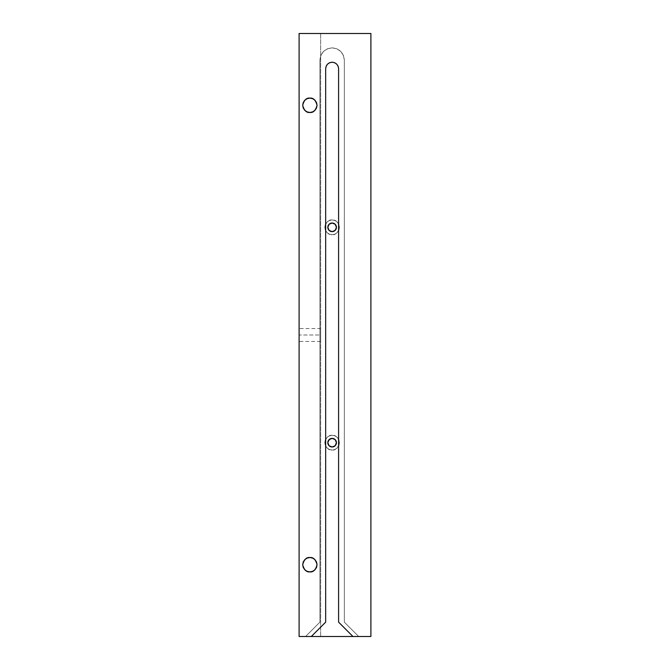 <?xml version="1.0" encoding="UTF-8"?>
<svg xmlns="http://www.w3.org/2000/svg" width="670" height="670" viewBox="0 0 670 670"><rect width="100%" height="100%" fill="white"/><g stroke="black" fill="none" stroke-linecap="round" stroke-linejoin="round"><path stroke-width="0.5" stroke-dasharray="3.35 2.51" d="M338.593 622.145L352.948 636.5L338.593 622.145L338.593 68.675L338.593 622.145M325.67 622.145L311.307 636.5L305.57 636.5L319.925 622.145L319.925 60.057L320.855 55.392L323.501 51.431L327.463 48.784L332.127 47.855L336.801 48.784L340.754 51.431L343.4 55.392L344.33 60.057L344.33 622.145L358.693 636.5L352.948 636.5L358.693 636.5L352.948 636.5L358.693 636.5L344.33 622.145L344.33 60.057L343.4 55.392L340.754 51.431L336.801 48.784L332.127 47.855L327.463 48.784L323.501 51.431L320.855 55.392L319.925 60.057L319.925 622.145L305.57 636.5L311.307 636.5L305.57 636.5L311.307 636.5L325.67 622.145L325.67 68.675L325.67 622.145M338.099 66.204L336.7 64.111L334.598 62.704L332.127 62.218L329.657 62.704L327.563 64.111M320.645 636.5L320.645 33.5L320.645 636.5L320.645 33.5L299.105 33.5L299.105 636.5L370.895 636.5L370.895 33.5L320.645 33.5L320.645 636.5L299.105 636.5L299.105 33.5L370.895 33.5L370.895 636.5L320.645 636.5M320.645 341.457L299.105 341.457L299.105 328.543L299.105 341.457L299.105 335L320.645 335L320.645 341.457L320.645 328.543L320.645 341.457L320.645 328.543L320.645 335L299.105 335L299.105 341.457L299.105 328.543L299.105 335L299.105 328.543L320.645 328.543M304.8 559.634L307.128 558.085L309.875 557.532L312.622 558.085L314.95 559.643M316.508 561.971L317.052 564.718L316.508 567.465M314.95 569.793L312.622 571.343M309.875 571.895L307.128 571.343L304.8 569.793L303.242 567.465L302.698 564.718L303.242 561.971M307.128 98.657L309.875 98.105L312.622 98.657L314.95 100.215M316.508 102.535L317.052 105.282L316.508 108.029L314.95 110.366L312.622 111.915L309.875 112.468L307.128 111.915L304.8 110.366L303.242 108.029L302.698 105.282L303.242 102.535M332.127 435.324L334.941 435.877L337.328 437.477L338.928 439.863L339.489 442.677L338.928 445.491L337.328 447.878L334.941 449.478L332.127 450.039L329.313 449.478L326.927 447.878L325.327 445.491L324.774 442.677L325.327 439.863L326.927 437.477L329.313 435.877L332.127 435.324L329.313 435.877L326.927 437.477L325.327 439.863L324.774 442.677L325.327 445.491L326.927 447.878L329.313 449.478L332.127 450.039L334.941 449.478L337.328 447.878L338.928 445.491L339.489 442.677L338.928 439.863L337.328 437.477L334.941 435.877L332.127 435.324C335.611 434.905 338.057 437.351 339.489 442.677C338.057 448.004 335.611 450.458 332.127 450.039C328.652 450.458 326.198 448.004 324.774 442.677C326.198 437.351 328.652 434.905 332.127 435.324C335.611 434.905 338.057 437.351 339.489 442.677C338.057 448.004 335.611 450.458 332.127 450.039C328.652 450.458 326.198 448.004 324.774 442.677C326.198 437.351 328.652 434.905 332.127 435.324M332.127 219.961L334.941 220.522L337.328 222.122L338.928 224.509L339.489 227.323L338.928 230.137L337.328 232.523L334.941 234.123L332.127 234.676L329.313 234.123L326.927 232.523L325.327 230.137L324.774 227.323L325.327 224.509L326.927 222.122L329.313 220.522L332.127 219.961L329.313 220.522L326.927 222.122L325.327 224.509L324.774 227.323L325.327 230.137L326.927 232.523L329.313 234.123L332.127 234.676L334.941 234.123L337.328 232.523L338.928 230.137L339.489 227.323L338.928 224.509L337.328 222.122L334.941 220.522L332.127 219.961C335.611 219.542 338.057 221.996 339.489 227.323C338.057 232.649 335.611 235.095 332.127 234.676C328.652 235.095 326.198 232.649 324.774 227.323C326.198 221.996 328.652 219.542 332.127 219.961C335.611 219.542 338.057 221.996 339.489 227.323C338.057 232.649 335.611 235.095 332.127 234.676C328.652 235.095 326.198 232.649 324.774 227.323C326.198 221.996 328.652 219.542 332.127 219.961M319.925 622.145L319.925 60.057L319.925 622.145L305.57 636.5L319.925 622.145M344.33 622.145L344.33 60.057L344.33 622.145L358.693 636.5L344.33 622.145M325.67 68.675C326.081 64.781 328.233 62.628 332.127 62.218C336.022 62.628 338.183 64.781 338.593 68.675M332.127 47.855C339.489 48.634 343.559 52.704 344.33 60.057C343.559 52.704 339.489 48.634 332.127 47.855C324.766 48.634 320.704 52.704 319.925 60.057C320.704 52.704 324.766 48.634 332.127 47.855M309.875 98.105C313.267 97.703 315.662 100.09 317.052 105.282C315.662 110.483 313.267 112.87 309.875 112.468C306.483 112.87 304.088 110.483 302.698 105.282C304.088 100.09 306.483 97.703 309.875 98.105M309.875 557.532C313.267 557.13 315.662 559.517 317.052 564.718C315.662 569.91 313.267 572.297 309.875 571.895C306.483 572.297 304.088 569.91 302.698 564.718C304.088 559.517 306.483 557.13 309.875 557.532M329.079 224.274A4.305 4.305 0 0 0 327.823 227.323L329.079 224.274L330.478 223.345L332.127 223.018L335.176 224.274M332.127 231.627A4.305 4.305 0 0 0 336.432 227.323A4.305 4.305 0 0 0 332.127 223.018M327.823 442.677A4.305 4.305 0 0 0 329.079 445.726L327.823 442.677L328.149 441.028M330.478 446.656L332.127 446.982L335.176 445.726A4.305 4.305 0 0 0 332.127 438.373L333.777 438.699M336.106 225.673L336.106 228.972L333.777 231.301M330.478 231.301L329.079 230.371L327.823 227.323M330.478 438.699L332.127 438.373M336.432 442.677L336.106 444.327"/><path stroke-width="1" d="M325.67 68.675C326.081 64.781 328.233 62.628 332.127 62.218C336.022 62.628 338.183 64.781 338.593 68.675L338.593 622.145L352.948 636.5L338.593 622.145L338.593 68.675L338.099 66.204L336.7 64.111L334.598 62.704L332.127 62.218L329.657 62.704L327.563 64.111L326.156 66.204L325.67 68.675L325.67 622.145L311.307 636.5L299.105 636.5L299.105 33.5L370.895 33.5L370.895 636.5L352.948 636.5L370.895 636.5L370.895 33.5L299.105 33.5L299.105 636.5L352.948 636.5L311.307 636.5L325.67 622.145L325.67 68.675L326.156 66.204L327.563 64.111M309.875 557.532L307.128 558.085L304.8 559.634L303.242 561.971L302.698 564.718L303.242 567.465L304.8 569.793L307.128 571.343L309.875 571.895L312.622 571.343L314.95 569.793L316.508 567.465L317.052 564.718L316.508 561.971L314.95 559.634L312.622 558.085L309.875 557.532C313.267 557.13 315.662 559.517 317.052 564.718C315.662 569.91 313.267 572.297 309.875 571.895C306.483 572.297 304.088 569.91 302.698 564.718C304.088 559.517 306.483 557.13 309.875 557.532M309.875 98.105L307.128 98.657L304.8 100.207L303.242 102.535L302.698 105.282L303.242 108.029L304.8 110.366L307.128 111.915L309.875 112.468L312.622 111.915L314.95 110.366L316.508 108.029L317.052 105.282L316.508 102.535L314.95 100.207L312.622 98.657L309.875 98.105C313.267 97.703 315.662 100.09 317.052 105.282C315.662 110.483 313.267 112.87 309.875 112.468C306.483 112.87 304.088 110.483 302.698 105.282C304.088 100.09 306.483 97.703 309.875 98.105M338.593 68.675L338.099 66.204M314.95 559.634L316.508 561.971M316.508 567.465L314.95 569.793M312.622 571.343L309.875 571.895M303.242 561.971L304.8 559.634M314.95 100.207L316.508 102.535M303.242 102.535L304.8 100.207L307.128 98.657M332.127 446.982L329.079 445.726L327.823 442.677L329.079 439.629L332.127 438.373L335.176 439.629L336.432 442.677L335.176 445.726L332.127 446.982A4.305 4.305 0 0 1 327.823 442.677A4.305 4.305 0 0 1 332.127 438.373A4.305 4.305 0 0 1 336.432 442.677A4.305 4.305 0 0 1 332.127 446.982M327.823 227.323A4.305 4.305 0 0 0 332.127 231.627L329.079 230.371L327.823 227.323L329.079 224.274L332.127 223.018L335.176 224.274L336.432 227.323L335.176 230.371L332.127 231.627A4.305 4.305 0 0 1 327.823 227.323A4.305 4.305 0 0 1 332.127 223.018A4.305 4.305 0 0 0 329.079 224.274M332.127 223.018A4.305 4.305 0 0 1 336.432 227.323A4.305 4.305 0 0 1 332.127 231.627L330.478 231.301M328.149 441.028L330.478 438.699A4.305 4.305 0 0 0 327.823 442.677M330.478 446.656L329.079 445.726A4.305 4.305 0 0 0 335.176 445.726L336.106 444.327M335.176 224.274L336.106 225.673M333.777 231.301L332.127 231.627M333.777 438.699L335.176 439.629L336.432 442.677"/></g></svg>
